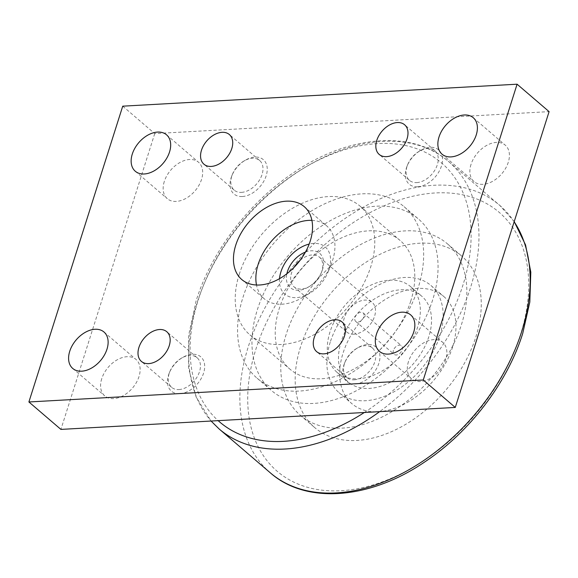 <?xml version="1.0" encoding="UTF-8"?>
<svg xmlns="http://www.w3.org/2000/svg" width="578" height="578" viewBox="0 0 578 578"><rect width="100%" height="100%" fill="white"/><g stroke="black" fill="none" stroke-linecap="round" stroke-linejoin="round"><path stroke-width="0.43" stroke-dasharray="2.89 2.17" d="M418.241 287.584A112.941 75.154 130.6 0 1 345.312 376.574A112.941 75.154 130.6 0 1 257.109 378.214A112.941 75.154 130.6 0 1 242.97 297.345A112.941 75.154 130.6 0 1 315.906 208.347A112.941 75.154 130.6 0 1 404.109 206.707A112.941 75.154 130.6 0 1 418.241 287.584M432.647 299.924A112.941 75.154 130.6 0 1 359.711 388.922A112.941 75.154 130.6 0 1 271.508 390.562A112.941 75.154 130.6 0 1 257.376 309.685A112.941 75.154 130.6 0 1 330.305 220.695A112.941 75.154 130.6 0 1 418.508 219.055A112.941 75.154 130.6 0 1 432.647 299.924M286.175 334.373A112.941 75.154 -49.4 0 0 300.314 415.25A112.941 75.154 -49.4 0 0 388.517 413.61A112.941 75.154 -49.4 0 0 461.446 324.612A112.941 75.154 -49.4 0 0 447.314 243.743A112.941 75.154 -49.4 0 0 359.111 245.383A112.941 75.154 -49.4 0 0 286.175 334.373M300.582 346.721A112.941 75.154 -49.4 0 0 314.721 427.59A112.941 75.154 -49.4 0 0 402.924 425.95A112.941 75.154 -49.4 0 0 475.853 336.96A112.941 75.154 -49.4 0 0 461.714 256.083A112.941 75.154 -49.4 0 0 373.511 257.73A112.941 75.154 -49.4 0 0 300.582 346.721M239.278 274.182A84.706 56.369 -49.4 0 0 249.877 334.835A84.706 56.369 -49.4 0 0 316.029 333.6A84.706 56.369 -49.4 0 0 370.729 266.855A84.706 56.369 -49.4 0 0 360.123 206.201A84.706 56.369 -49.4 0 0 293.978 207.43A84.706 56.369 -49.4 0 0 239.278 274.182M410.734 301.145A84.706 56.369 130.6 0 1 356.034 367.89A84.706 56.369 130.6 0 1 289.889 369.118A84.706 56.369 130.6 0 1 279.282 308.464A84.706 56.369 130.6 0 1 333.983 241.72A84.706 56.369 130.6 0 1 400.135 240.491A84.706 56.369 130.6 0 1 410.734 301.145M300.105 260.317A19.529 12.998 130.6 0 1 312.142 254.949A19.529 12.998 130.6 0 1 319.446 257.174A19.529 12.998 130.6 0 1 321.289 272.823A19.529 12.998 130.6 0 1 309.772 286.262A19.529 12.998 130.6 0 1 301.326 289.051A19.529 12.998 130.6 0 1 294.029 286.833A19.529 12.998 130.6 0 1 294.173 267.238M354.003 334.2A19.529 12.998 130.6 0 1 346.699 331.982A19.529 12.998 130.6 0 1 346.381 313.182A19.529 12.998 130.6 0 1 364.819 300.098A19.529 12.998 130.6 0 1 372.124 302.323A19.529 12.998 130.6 0 1 372.442 321.115A19.529 12.998 130.6 0 1 354.003 334.2M305.437 252.102A22.585 15.028 130.6 0 1 311.26 250.794A22.585 15.028 130.6 0 1 321.838 271.465A22.585 15.028 130.6 0 1 308.515 287.006A22.585 15.028 130.6 0 1 298.747 290.235A22.585 15.028 130.6 0 1 286.869 273.762M329.995 331.938A56.471 37.577 -49.4 0 0 337.068 372.369A56.471 37.577 -49.4 0 0 381.169 371.553A56.471 37.577 -49.4 0 0 417.634 327.054A56.471 37.577 -49.4 0 0 410.561 286.616A56.471 37.577 -49.4 0 0 366.459 287.439A56.471 37.577 -49.4 0 0 329.995 331.938M428.833 336.656A56.471 37.577 130.6 0 1 392.368 381.155A56.471 37.577 130.6 0 1 348.267 381.971A56.471 37.577 130.6 0 1 341.201 341.533A56.471 37.577 130.6 0 1 377.665 297.041A56.471 37.577 130.6 0 1 421.767 296.218A56.471 37.577 130.6 0 1 428.833 336.656M330.24 342.147A70.588 46.97 -49.4 0 0 339.076 392.693A70.588 46.97 -49.4 0 0 394.203 391.667A70.588 46.97 -49.4 0 0 439.786 336.042A70.588 46.97 -49.4 0 0 430.95 285.503A70.588 46.97 -49.4 0 0 375.823 286.529A70.588 46.97 -49.4 0 0 330.24 342.147M452.588 347.017A70.588 46.97 130.6 0 1 407.006 402.635A70.588 46.97 130.6 0 1 351.879 403.661A70.588 46.97 130.6 0 1 343.043 353.122A70.588 46.97 130.6 0 1 388.626 297.497A70.588 46.97 130.6 0 1 443.752 296.471A70.588 46.97 130.6 0 1 452.588 347.017M363.793 316.903A5.65 3.757 130.6 0 1 360.145 321.354A5.65 3.757 130.6 0 1 355.737 321.44A5.65 3.757 130.6 0 1 355.029 317.394A5.65 3.757 130.6 0 1 358.678 312.944A5.65 3.757 130.6 0 1 363.085 312.864A5.65 3.757 130.6 0 1 363.793 316.903M393.437 350.311A5.65 3.757 -49.4 0 0 394.145 354.357A5.65 3.757 -49.4 0 0 398.553 354.271A5.65 3.757 -49.4 0 0 402.201 349.827A5.65 3.757 -49.4 0 0 401.493 345.781A5.65 3.757 -49.4 0 0 397.086 345.861A5.65 3.757 -49.4 0 0 393.437 350.311M101.742 378.698A24.001 15.967 -49.4 0 0 104.741 395.879A24.001 15.967 -49.4 0 0 123.49 395.533A24.001 15.967 -49.4 0 0 138.987 376.625A24.001 15.967 -49.4 0 0 135.982 359.437A24.001 15.967 -49.4 0 0 117.24 359.783A24.001 15.967 -49.4 0 0 101.742 378.698M408.465 361.611A24.001 15.967 -49.4 0 0 411.471 378.8A24.001 15.967 -49.4 0 0 430.213 378.445A24.001 15.967 -49.4 0 0 445.71 359.538A24.001 15.967 -49.4 0 0 442.705 342.349A24.001 15.967 -49.4 0 0 423.963 342.703A24.001 15.967 -49.4 0 0 408.465 361.611M164.297 181.499A24.001 15.967 -49.4 0 0 167.302 198.68A24.001 15.967 -49.4 0 0 186.044 198.333A24.001 15.967 -49.4 0 0 201.541 179.426A24.001 15.967 -49.4 0 0 198.536 162.237A24.001 15.967 -49.4 0 0 179.794 162.584A24.001 15.967 -49.4 0 0 164.297 181.499M471.019 164.412A24.001 15.967 -49.4 0 0 474.025 181.6A24.001 15.967 -49.4 0 0 492.767 181.246A24.001 15.967 -49.4 0 0 508.264 162.339A24.001 15.967 -49.4 0 0 505.259 145.15A24.001 15.967 -49.4 0 0 486.517 145.497A24.001 15.967 -49.4 0 0 471.019 164.412M178.949 389.565A19.529 12.998 -49.4 0 0 197.387 376.48A19.529 12.998 -49.4 0 0 197.069 357.681A19.529 12.998 -49.4 0 0 189.765 355.463A19.529 12.998 -49.4 0 0 181.319 358.252A19.529 12.998 -49.4 0 0 169.802 371.69A19.529 12.998 -49.4 0 0 171.644 387.339A19.529 12.998 -49.4 0 0 178.949 389.565M179.83 393.719A22.585 15.028 -49.4 0 0 203.615 373.02A22.585 15.028 -49.4 0 0 192.344 354.278A22.585 15.028 -49.4 0 0 182.576 357.507A22.585 15.028 -49.4 0 0 169.253 373.048A22.585 15.028 -49.4 0 0 179.83 393.719M354.22 379.804A19.529 12.998 -49.4 0 0 372.658 366.712A19.529 12.998 -49.4 0 0 372.34 347.92A19.529 12.998 -49.4 0 0 365.036 345.702A19.529 12.998 -49.4 0 0 356.59 348.491A19.529 12.998 -49.4 0 0 345.073 361.929A19.529 12.998 -49.4 0 0 346.916 377.579A19.529 12.998 -49.4 0 0 354.22 379.804M355.109 383.958A22.585 15.028 -49.4 0 0 378.886 363.259A22.585 15.028 -49.4 0 0 367.615 344.517A22.585 15.028 -49.4 0 0 357.847 347.746A22.585 15.028 -49.4 0 0 344.524 363.287A22.585 15.028 -49.4 0 0 355.109 383.958M241.503 192.366A19.529 12.998 -49.4 0 0 259.941 179.281A19.529 12.998 -49.4 0 0 259.623 160.482A19.529 12.998 -49.4 0 0 252.319 158.264A19.529 12.998 -49.4 0 0 243.873 161.052A19.529 12.998 -49.4 0 0 232.356 174.491A19.529 12.998 -49.4 0 0 234.198 190.14A19.529 12.998 -49.4 0 0 241.503 192.366M242.392 196.52A22.585 15.028 -49.4 0 0 266.169 175.82A22.585 15.028 -49.4 0 0 254.898 157.079A22.585 15.028 -49.4 0 0 245.13 160.308A22.585 15.028 -49.4 0 0 231.807 175.849A22.585 15.028 -49.4 0 0 242.392 196.52M416.774 182.597A19.529 12.998 -49.4 0 0 435.22 169.513A19.529 12.998 -49.4 0 0 434.894 150.721A19.529 12.998 -49.4 0 0 427.59 148.503A19.529 12.998 -49.4 0 0 419.144 151.292A19.529 12.998 -49.4 0 0 407.627 164.73A19.529 12.998 -49.4 0 0 409.477 180.379A19.529 12.998 -49.4 0 0 416.774 182.597M417.663 186.759A22.585 15.028 -49.4 0 0 441.44 166.059A22.585 15.028 -49.4 0 0 430.169 147.318A22.585 15.028 -49.4 0 0 420.401 150.547A22.585 15.028 -49.4 0 0 407.085 166.088A22.585 15.028 -49.4 0 0 417.663 186.759M311.903 220.363A48.003 31.942 130.6 0 1 326.635 225.839A48.003 31.942 130.6 0 1 332.646 260.216A48.003 31.942 130.6 0 1 331.172 264.305A48.003 31.942 130.6 0 1 302.872 297.33A48.003 31.942 130.6 0 1 282.107 304.194A48.003 31.942 130.6 0 1 264.168 298.732A48.003 31.942 130.6 0 1 256.495 285.012M279.514 278.683A31.06 20.671 -49.4 0 0 296.398 297.634A31.06 20.671 -49.4 0 0 309.837 293.191A31.06 20.671 -49.4 0 0 328.152 271.826A31.06 20.671 -49.4 0 0 313.601 243.403A31.06 20.671 -49.4 0 0 309.172 244.075M122.731 106.171L154.738 133.597L549.1 111.633M154.738 133.597L60.907 429.403M219.149 428.984A176.189 117.24 130.6 0 1 197.098 302.821A176.189 117.24 130.6 0 1 382.6 141.386A176.189 117.24 130.6 0 1 448.463 161.428A176.189 117.24 130.6 0 1 470.521 287.591A176.189 117.24 130.6 0 1 379.638 411.644M270.36 472.869A176.189 117.24 130.6 0 1 248.302 346.713A176.189 117.24 130.6 0 1 433.811 185.278A176.189 117.24 130.6 0 1 499.674 205.32A176.189 117.24 130.6 0 1 514.167 221.75M520.547 334.467A170.539 113.483 130.6 0 1 340.984 490.722A170.539 113.483 130.6 0 1 255.888 349.213A170.539 113.483 130.6 0 1 435.444 192.951A170.539 113.483 130.6 0 1 520.547 334.467M364.335 412.497A170.539 113.483 -49.4 0 0 462.935 285.091A170.539 113.483 -49.4 0 0 377.839 143.575A170.539 113.483 -49.4 0 0 198.276 299.83A170.539 113.483 -49.4 0 0 218.137 420.64M514.21 221.612L499.674 205.32L448.463 161.428C412.461 129.624 348.787 134.941 294 172.41C249.132 202.184 211.432 251.611 196.094 300.871L188.609 335.478L188.601 368.121L196.18 397.158L211.086 421.037M257.109 378.214L271.508 390.562M300.314 415.25L314.721 427.59M249.877 334.835L289.889 369.118M294.029 286.833L346.699 331.982M337.068 372.369L348.267 381.971M339.076 392.693L351.879 403.661M355.737 321.44L394.145 354.357M72.741 368.453L104.741 395.879M379.464 351.366L411.471 378.8M135.295 171.254L167.302 198.68M442.018 154.167L474.025 181.6M197.069 357.681L166.796 331.736M372.34 347.92L342.068 321.975M259.623 160.482L229.35 134.537M434.894 150.721L404.622 124.776M241.763 279.528L264.168 298.732M328.152 271.826L331.172 264.305M309.837 293.191L302.872 297.33M304.238 206.642L326.635 225.839M407.627 164.73L407.085 166.088M419.144 151.292L420.401 150.547M409.477 180.379L379.204 154.434M232.356 174.491L231.807 175.849M243.873 161.052L245.13 160.308M234.198 190.14L203.933 164.195M345.073 361.929L344.524 363.287M356.59 348.491L357.847 347.746M346.916 377.579L316.643 351.634M169.802 371.69L169.253 373.048M181.319 358.252L182.576 357.507M171.644 387.339L141.372 361.394M473.259 117.717L505.259 145.15M166.529 134.804L198.536 162.237M410.698 314.923L442.705 342.349M103.975 332.003L135.982 359.437M363.085 312.864L401.493 345.781M430.95 285.503L443.752 296.471M410.561 286.616L421.767 296.218M321.289 272.823L321.838 271.465M309.772 286.262L308.515 287.006M319.446 257.174L372.124 302.323M360.123 206.201L400.135 240.491M447.314 243.743L461.714 256.083M404.109 206.707L418.508 219.055"/><path stroke-width="0.87" d="M294.173 267.238A19.529 12.998 130.6 0 1 300.105 260.317M286.869 273.762A22.585 15.028 130.6 0 1 305.437 252.102M106.981 349.191A24.001 15.967 130.6 0 1 91.483 368.099A24.001 15.967 130.6 0 1 72.741 368.453A24.001 15.967 130.6 0 1 69.736 351.265A24.001 15.967 130.6 0 1 85.233 332.357A24.001 15.967 130.6 0 1 103.975 332.003A24.001 15.967 130.6 0 1 106.981 349.191M413.704 332.104A24.001 15.967 130.6 0 1 398.206 351.019A24.001 15.967 130.6 0 1 379.464 351.366A24.001 15.967 130.6 0 1 376.459 334.178A24.001 15.967 130.6 0 1 391.956 315.27A24.001 15.967 130.6 0 1 410.698 314.923A24.001 15.967 130.6 0 1 413.704 332.104M169.535 151.992A24.001 15.967 130.6 0 1 154.037 170.9A24.001 15.967 130.6 0 1 135.295 171.254A24.001 15.967 130.6 0 1 132.29 154.066A24.001 15.967 130.6 0 1 147.787 135.158A24.001 15.967 130.6 0 1 166.529 134.804A24.001 15.967 130.6 0 1 169.535 151.992M476.258 134.905A24.001 15.967 130.6 0 1 460.76 153.82A24.001 15.967 130.6 0 1 442.018 154.167A24.001 15.967 130.6 0 1 439.013 136.979A24.001 15.967 130.6 0 1 454.51 118.071A24.001 15.967 130.6 0 1 473.259 117.717A24.001 15.967 130.6 0 1 476.258 134.905M159.492 329.518A19.529 12.998 130.6 0 1 166.796 331.736A19.529 12.998 130.6 0 1 167.114 350.535A19.529 12.998 130.6 0 1 148.676 363.62A19.529 12.998 130.6 0 1 141.372 361.394A19.529 12.998 130.6 0 1 141.054 342.602A19.529 12.998 130.6 0 1 159.492 329.518M334.763 319.757A19.529 12.998 130.6 0 1 342.068 321.975A19.529 12.998 130.6 0 1 342.386 340.767A19.529 12.998 130.6 0 1 323.947 353.852A19.529 12.998 130.6 0 1 316.643 351.634A19.529 12.998 130.6 0 1 316.325 332.841A19.529 12.998 130.6 0 1 334.763 319.757M222.046 132.319A19.529 12.998 130.6 0 1 229.35 134.537A19.529 12.998 130.6 0 1 229.676 153.336A19.529 12.998 130.6 0 1 211.23 166.421A19.529 12.998 130.6 0 1 203.933 164.195A19.529 12.998 130.6 0 1 203.608 145.403A19.529 12.998 130.6 0 1 222.046 132.319M397.317 122.55A19.529 12.998 130.6 0 1 404.622 124.776A19.529 12.998 130.6 0 1 404.947 143.568A19.529 12.998 130.6 0 1 386.501 156.652A19.529 12.998 130.6 0 1 379.204 154.434A19.529 12.998 130.6 0 1 378.879 135.642A19.529 12.998 130.6 0 1 397.317 122.55M310.241 241.012A48.003 31.942 130.6 0 1 279.246 278.834A48.003 31.942 130.6 0 1 241.763 279.528A48.003 31.942 130.6 0 1 235.752 245.159A48.003 31.942 130.6 0 1 266.747 207.336A48.003 31.942 130.6 0 1 304.238 206.642A48.003 31.942 130.6 0 1 310.241 241.012M256.495 285.012A48.003 31.942 130.6 0 1 258.156 264.363A48.003 31.942 130.6 0 1 308.695 220.384A48.003 31.942 130.6 0 1 311.903 220.363M309.172 244.075A31.06 20.671 -49.4 0 0 279.514 278.683M455.269 407.432L549.1 111.633L517.093 84.2L423.262 379.999L455.269 407.432L60.907 429.403L28.9 401.97L122.731 106.171L517.093 84.2M28.9 401.97L423.262 379.999M379.638 411.644A176.189 117.24 130.6 0 1 219.149 428.984L270.36 472.869A176.189 117.24 130.6 0 0 407.952 470.311A176.189 117.24 130.6 0 0 521.724 331.483A176.189 117.24 130.6 0 0 514.167 221.75M218.137 420.64A170.539 113.483 -49.4 0 0 364.335 412.497M514.21 221.612L525.561 244.942L530.806 272.144L529.824 302.048L522.729 333.434C507.39 382.694 469.69 432.12 424.823 461.887C370.036 499.363 306.362 504.681 270.36 472.869M211.086 421.037L219.149 428.984"/></g></svg>
